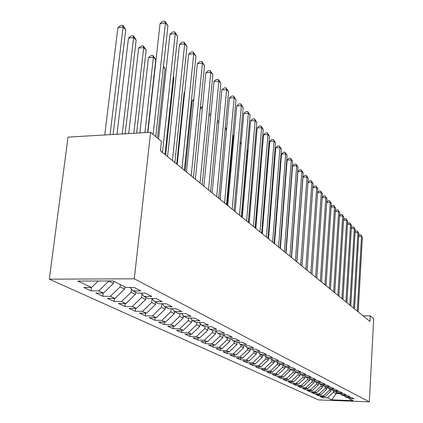 <?xml version="1.0" encoding="UTF-8"?>
<svg xmlns="http://www.w3.org/2000/svg" width="423" height="423" viewBox="0 0 423 423"><rect width="100%" height="100%" fill="white"/><g stroke="black" fill="none" stroke-linecap="round" stroke-linejoin="round"><path stroke-width="0.63" d="M49.306 279.169L318.503 399.904L369.327 401.85L134.292 278.81L49.306 279.169L68.034 137.115L150.583 132.288L134.292 278.81M336.248 391.709L336.137 393.602L331.859 399.862L353.089 400.671L348.97 398.614L353.972 398.804L351.709 397.657L346.675 397.472L345.126 396.7L350.181 396.885L347.859 395.706L342.767 395.521L341.176 394.728L346.294 394.913L343.915 393.707L338.76 393.522L337.126 392.708L342.302 392.893L339.859 391.656L334.641 391.471L332.964 390.635L338.204 390.815L335.693 389.546L330.416 389.361L328.692 388.504L333.996 388.684L331.415 387.378L326.07 387.198L324.298 386.315L329.67 386.495L327.016 385.152L321.607 384.972L319.788 384.063L325.224 384.243L322.495 382.857L317.017 382.683L315.146 381.747L320.65 381.927L317.842 380.504L312.296 380.33L310.371 379.368L315.944 379.542L313.052 378.077L307.436 377.908L305.454 376.919L311.101 377.089L308.124 375.582L302.434 375.413L300.393 374.392L306.115 374.561L303.048 373.012L297.284 372.843L295.185 371.796L300.975 371.96L297.818 370.363L291.981 370.199L289.813 369.115L295.682 369.279L292.43 367.629L286.508 367.471L284.277 366.355L290.226 366.514L286.868 364.816L280.867 364.658L278.561 363.51L284.594 363.664L281.131 361.908L275.05 361.755L272.671 360.57L278.783 360.724L275.209 358.91L269.044 358.762L266.585 357.535L272.787 357.684L269.091 355.812L262.836 355.664L260.298 354.4L266.59 354.543L262.773 352.608L256.423 352.47L253.8 351.159L260.182 351.302L256.232 349.298L249.797 349.165L247.08 347.812L253.557 347.944L249.47 345.877L242.939 345.744L240.127 344.343L246.699 344.47L242.469 342.329L235.838 342.207L232.93 340.753L239.603 340.875L235.22 338.654L228.489 338.537L225.475 337.036L232.248 337.147L227.706 334.847L220.869 334.741L217.739 333.181L224.618 333.287L219.907 330.902L212.965 330.797L209.723 329.184L216.708 329.279L211.817 326.805L204.764 326.709L201.396 325.033L208.497 325.123L203.415 322.548L196.251 322.463L192.751 320.719L199.963 320.798L194.686 318.122L187.4 318.048L183.762 316.235L191.096 316.309L185.602 313.522L178.194 313.459L174.408 311.571L181.864 311.635L176.148 308.737L168.613 308.684L164.674 306.717L172.256 306.765L166.297 303.746L158.636 303.709L154.527 301.657L162.242 301.694L156.029 298.543L148.23 298.522L143.947 296.386L151.794 296.401L145.306 293.118L137.375 293.107L132.901 290.876L140.891 290.876L134.112 287.444L126.038 287.455L112.967 280.935L77.811 281.057L91.564 287.487L83.738 287.497L91.045 290.865L98.786 290.865L103.498 293.07L95.809 293.06L102.805 296.285L110.419 296.306L114.934 298.416L107.373 298.395L114.083 301.488L121.565 301.52L125.895 303.545L118.461 303.508L124.901 306.474L132.262 306.522L136.418 308.462L129.105 308.415L135.286 311.265L142.53 311.323L146.527 313.189L139.326 313.131L145.269 315.87L152.396 315.939L156.24 317.731L149.155 317.662L154.871 320.296L161.887 320.375L165.583 322.104L158.609 322.019L164.113 324.557L171.019 324.647L174.577 326.307L167.714 326.218L173.012 328.66L179.817 328.761L183.244 330.363L176.481 330.263L181.589 332.615L188.293 332.721L191.598 334.265L184.936 334.159L189.864 336.433L196.468 336.544L199.656 338.035L193.094 337.924L197.848 340.113L204.351 340.235L207.434 341.673L200.967 341.551L205.562 343.672L211.971 343.793L214.942 345.189L208.571 345.062L213.012 347.109L219.331 347.235L222.207 348.584L215.92 348.452L220.214 350.429L226.442 350.567L229.224 351.867L223.032 351.73L227.183 353.644L233.327 353.781L236.018 355.04L229.906 354.897L233.93 356.753L239.989 356.896L242.591 358.117L236.568 357.969L240.46 359.767L246.44 359.915L248.962 361.094L243.014 360.946L246.789 362.685L252.69 362.839L255.132 363.981L249.263 363.828L252.922 365.514L258.744 365.668L261.113 366.778L255.328 366.619L258.876 368.259L264.618 368.417L266.918 369.49L261.203 369.332L264.645 370.918L270.318 371.082L272.549 372.124L266.908 371.96L270.249 373.504L275.849 373.668L278.017 374.683L272.449 374.514L275.696 376.01L281.221 376.179L283.325 377.163L277.826 376.999L280.978 378.453L286.44 378.622L288.486 379.579L283.056 379.405L286.117 380.822L291.51 380.991L293.499 381.921L288.137 381.752L291.114 383.127L296.444 383.301L298.379 384.206L293.076 384.031L295.978 385.369L301.239 385.543L303.122 386.421L297.882 386.247L300.705 387.547L305.908 387.727L307.738 388.584L302.561 388.404L305.311 389.673L310.45 389.847L312.232 390.683L307.119 390.503L309.795 391.74L314.876 391.92L316.61 392.729L311.555 392.549L314.162 393.75L319.185 393.935L320.877 394.728L315.875 394.543L318.419 395.717L323.384 395.896L325.033 396.668L320.089 396.483L322.564 397.625L322.633 396.578M331.859 399.862L327.476 397.81L322.564 397.625M150.583 132.288L161.449 141.367L160.428 150.784L369.982 321.464L370.278 315.865L363.029 315.801M331.087 389.387L330.982 391.053L329.364 390.255L329.448 388.88M325.033 396.668L330.982 391.053M323.384 395.896L329.364 390.255M348.97 398.614L348.007 397.52M327.016 387.23L326.9 389.038L325.239 388.219L325.324 386.823M320.877 394.728L326.9 389.038M319.185 393.935L325.239 388.219M345.126 396.7L344.137 395.574M322.839 385.009L322.712 386.966L321.004 386.125L321.094 384.719M316.61 392.729L322.712 386.966M314.876 391.92L321.004 386.125M341.176 394.728L340.166 393.575M318.551 382.73L318.413 384.845L316.663 383.978L316.753 382.551M312.232 390.683L318.413 384.845M310.45 389.847L316.663 383.978M337.126 392.708L336.089 391.524M314.136 380.584L313.998 382.662L312.2 381.773L312.296 380.33M307.738 388.584L313.998 382.662M305.908 387.727L312.2 381.773M332.964 390.635L331.902 389.414M309.594 378.474L309.462 380.42L307.616 379.505L307.722 377.913M303.122 386.421L309.462 380.42M301.239 385.543L307.616 379.505M328.692 388.504L327.598 387.246M304.925 376.306L304.803 378.12L302.905 377.179L303.021 375.428M298.379 384.206L304.803 378.12M296.444 383.301L302.905 377.179M324.298 386.315L323.177 385.025M300.129 374.085L300.013 375.751L298.062 374.783L298.194 372.869M293.499 381.921L300.013 375.751M291.51 380.991L298.062 374.783M319.788 384.063L318.63 382.736M295.196 371.801L295.085 373.319L293.076 372.325L293.224 370.231M288.486 379.579L295.085 373.319M286.44 378.622L293.076 372.325M315.146 381.747L313.956 380.383M290.13 369.274L290.019 370.812L287.952 369.792L288.116 367.513M283.325 377.163L290.019 370.812M281.221 376.179L287.952 369.792M310.371 379.368L309.15 377.956M284.917 366.678L284.806 368.237L282.675 367.185L282.855 364.711L284.277 366.355M278.017 374.683L284.806 368.237M275.849 373.668L282.675 367.185M305.454 376.919L304.2 375.465M279.55 364.002L279.434 365.583L277.239 364.499L277.414 362.167M272.549 372.124L279.434 365.583M270.318 371.082L277.239 364.499M300.393 374.392L299.103 372.896M274.025 361.242L273.903 362.849L271.645 361.728L271.809 359.561M266.918 369.49L273.903 362.849M264.618 368.417L271.645 361.728M295.185 371.796L293.853 370.252M268.325 358.403L268.203 360.031L265.871 358.878L266.03 356.88M261.113 366.778L268.203 360.031M258.744 365.668L265.871 358.878M289.813 369.115L288.444 367.524M262.456 355.473L262.323 357.128L259.923 355.939L260.066 354.125M255.132 363.981L262.323 357.128M252.69 362.839L259.923 355.939M256.396 352.454L256.264 354.13L253.784 352.904L253.922 351.222M248.962 361.094L256.264 354.13M246.44 359.915L253.784 352.904M278.561 363.51L277.107 361.808M250.157 349.171L250.009 351.037L247.45 349.773L247.587 348.06M242.591 358.117L250.009 351.037M239.989 356.896L247.45 349.773M272.671 360.57L271.169 358.81M243.722 345.76L243.548 347.849L240.904 346.543L241.052 344.803M236.018 355.04L243.548 347.849M233.327 353.781L240.904 346.543M266.585 357.535L265.036 355.717M237.07 342.228L236.875 344.549L234.141 343.201L234.294 341.435M229.224 351.867L236.875 344.549M226.442 350.567L234.141 343.201M260.298 354.4L258.702 352.518M230.202 338.569L229.975 341.139L227.151 339.743L227.31 337.951M222.207 348.584L229.975 341.139M219.331 347.235L227.151 339.743M253.8 351.159L252.15 349.213M223.095 334.773L222.842 337.617L219.923 336.169L220.087 334.35M214.942 345.189L222.842 337.617M211.971 343.793L219.923 336.169M247.08 347.812L245.377 345.792M215.746 330.839L215.46 333.969L212.436 332.473L212.605 330.622M207.434 341.673L215.46 333.969M204.351 340.235L212.436 332.473M240.127 344.343L238.366 342.249M208.095 327.228L207.82 330.189L204.69 328.645L204.869 326.709M199.656 338.035L207.82 330.189M196.468 336.544L204.69 328.645M232.93 340.753L231.106 338.585M200.164 323.542L199.905 326.281L196.658 324.674L196.864 322.469M191.598 334.265L199.905 326.281M188.293 332.721L196.658 324.674M225.475 337.036L223.587 334.783M191.936 319.735L191.693 322.22L188.325 320.56L188.568 318.064M183.244 330.363L191.693 322.22M179.817 328.761L188.325 320.56M217.739 333.181L215.788 330.839M183.397 315.796L183.18 318.017L179.685 316.288L179.965 313.475M174.577 326.307L183.18 318.017M171.019 324.647L179.685 316.288M209.723 329.184L207.698 326.746M174.546 311.64L174.339 313.644L170.712 311.851L171.029 308.7M165.583 322.104L174.339 313.644M161.887 320.375L170.712 311.851M201.396 325.033L199.296 322.5M165.372 307.066L165.16 309.107L161.385 307.246L161.75 303.725M156.24 317.731L165.16 309.107M152.396 315.939L161.385 307.246M192.751 320.719L190.572 318.085M155.833 302.313L155.616 304.391L151.688 302.45L152.09 298.67M146.527 313.189L155.616 304.391M142.53 311.323L151.688 302.45M183.762 316.235L181.499 313.491M145.914 297.364L145.681 299.484L141.599 297.464L141.98 293.959M136.418 308.462L145.681 299.484M132.262 306.522L141.599 297.464M174.408 311.571L172.055 308.705M135.582 292.214L135.344 294.376L131.088 292.272L131.442 289.068M125.895 303.545L135.344 294.376M121.565 301.52L131.088 292.272M164.674 306.717L162.226 303.725M124.817 286.847L124.568 289.046L120.127 286.857L120.386 284.637M114.934 298.416L124.568 289.046M110.419 296.306L120.127 286.857M154.527 301.657L151.984 298.532M113.591 281.247L113.327 283.495L108.727 280.951M103.498 293.07L113.327 283.495M98.786 290.865L108.695 281.205M143.947 296.386L141.293 293.113M91.564 287.487L98.226 280.988M132.901 290.876L130.136 287.45M369.327 401.85L373.694 318.715L370.278 315.865M333.467 390.884L333.382 392.243L336.137 393.602L340.319 393.75M327.476 397.81L333.382 392.243M91.045 290.865L91.453 287.487M102.805 296.285L103.186 293.07M114.083 301.488L114.437 298.416M124.901 306.474L125.229 303.54M135.286 311.265L135.598 308.457M145.269 315.87L145.56 313.184M154.871 320.296L155.141 317.721M164.113 324.557L164.367 322.088M173.012 328.66L173.25 326.292M181.589 332.615L181.816 330.342M189.864 336.433L190.075 334.244M197.848 340.113L198.049 338.009M205.562 343.672L205.747 341.641M213.012 347.109L213.187 345.152M220.214 350.429L220.383 348.541M227.183 353.644L227.341 351.825M233.93 356.753L234.078 354.997M240.46 359.767L240.602 358.07M246.789 362.685L246.926 361.041M252.922 365.514L253.054 363.928M258.876 368.259L258.998 366.72M264.645 370.918L264.761 369.432M270.249 373.504L270.36 372.06M275.696 376.01L275.796 374.614M280.978 378.453L281.078 377.094M286.117 380.822L286.212 379.505M291.114 383.127L291.209 381.847M295.978 385.369L296.063 384.126M300.705 387.547L300.79 386.342M305.311 389.673L305.39 388.499M309.795 391.74L309.869 390.598M314.162 393.75L314.236 392.644M318.419 395.717L318.487 394.638M153.126 134.414L165.441 22.985L167.931 25.692L155.759 136.613M147.886 132.447L160.074 23.514L165.441 22.985L164.891 21.15L167.931 25.692M160.074 23.514L162.749 21.362L164.891 21.15M113.137 134.477L125.758 29.795L123.088 27.151L117.885 27.659L104.724 134.969M117.885 27.659L120.592 25.539L122.665 25.332L123.088 27.151L110.043 134.657M122.665 25.332L123.733 26.395L125.758 29.795M162.469 152.439L175.254 33.66L177.644 36.262L164.996 154.501M158.556 138.95L169.977 34.157L175.254 33.66L174.688 31.836L177.644 36.262M169.977 34.157L172.584 32.037L174.688 31.836M172.436 160.56L184.677 43.913L186.971 46.414L174.863 162.538M167.561 156.589L179.484 44.383L184.677 43.913L184.095 42.094L186.971 46.414M179.484 44.383L182.022 42.284L184.095 42.094M125.155 133.774L136.164 40.122L133.599 37.578L128.481 38.065L116.975 134.255M128.481 38.065L131.114 35.966L133.16 35.77L133.599 37.578L122.199 133.948M133.16 35.77L134.186 36.79L136.164 40.122M136.634 133.102L146.162 50.046L143.698 47.603L138.665 48.058L128.687 133.568M138.665 48.058L141.229 45.985L143.238 45.8L143.698 47.603L133.816 133.271M143.238 45.8L146.162 50.046M182.001 168.354L193.729 53.763L195.939 56.169L184.333 170.252M177.195 164.441L188.626 54.202L193.729 53.763L193.137 51.955L195.939 56.169M188.626 54.202L191.096 52.135L193.137 51.955M191.191 175.836L202.437 63.239L204.558 65.549L193.427 177.66M186.453 171.976L197.409 63.651L202.437 63.239L201.829 61.435L204.558 65.549M197.409 63.651L199.825 61.605L201.829 61.435M147.622 132.462L155.78 59.59L153.412 57.237L148.452 57.665L139.881 132.917M148.452 57.665L150.953 55.619L152.93 55.445L153.412 57.237L144.92 132.621M152.93 55.445L155.78 59.59M157.462 138.035L165.033 68.769L163.384 67.135M163.49 66.168L165.033 68.769M200.021 183.032L210.813 72.354L212.859 74.58L202.178 184.788M195.352 179.225L205.869 72.745L210.813 72.354L210.194 70.562L212.859 74.58M205.869 72.745L208.222 70.72L210.194 70.562M165.673 155.056L173.943 77.615L173.293 76.965M173.335 76.584L173.943 77.615M208.518 189.948L218.881 81.131L220.854 83.278L210.591 191.64M203.912 186.199L214.012 81.502L218.881 81.131L218.257 79.355L220.854 83.278M214.012 81.502L216.312 79.503L218.257 79.355M216.698 196.616L226.654 89.591L228.557 91.659L218.696 198.239M212.156 192.914L221.864 89.94L226.654 89.591L226.025 87.825L228.557 91.659M221.864 89.94L224.111 87.963L226.025 87.825M224.581 203.035L234.152 97.75L235.986 99.749L226.506 204.6M220.103 199.386L229.435 98.078L234.152 97.75L233.512 95.995L235.986 99.749M229.435 98.078L231.63 96.127L233.512 95.995M232.179 209.221L241.39 105.628L243.162 107.553L234.035 210.733M227.759 205.62L236.743 105.935L241.39 105.628L240.74 103.878L243.162 107.553M236.743 105.935L238.884 104.005L240.74 103.878M239.508 215.191L248.375 113.227L250.083 115.088L241.3 216.65M235.146 211.637L243.796 113.517L248.375 113.227L247.725 111.498L250.083 115.088M243.796 113.517L245.895 111.614L247.725 111.498M246.583 220.954L255.127 120.576L256.777 122.369L248.312 222.366M242.279 217.448L250.612 120.846L255.127 120.576L254.466 118.852L256.777 122.369M250.612 120.846L252.668 118.963L254.466 118.852M253.414 226.522L261.652 127.672L263.249 129.412L255.09 227.881M249.168 223.064L257.2 127.931L261.652 127.672L260.991 125.964L263.249 129.412M257.2 127.931L259.214 126.07L260.991 125.964M260.018 231.899L267.965 134.54L269.509 136.227L261.636 233.216M255.83 228.483L263.577 134.784L267.965 134.54L267.299 132.848L269.509 136.227M263.577 134.784L265.549 132.944L267.299 132.848M266.405 237.102L274.072 141.192L275.569 142.821L267.971 238.376M262.271 233.734L269.747 141.419L274.072 141.192L273.406 139.505L275.569 142.821M269.747 141.419L271.677 139.595L273.406 139.505M272.586 242.136L279.989 147.627L281.438 149.203L274.099 243.368M268.499 238.81L275.722 147.844L279.989 147.627L279.317 145.956L281.438 149.203M275.722 147.844L277.615 146.041L279.317 145.956M278.572 247.011L285.721 153.861L287.122 155.389L280.037 248.201M274.532 243.722L281.512 154.067L285.721 153.861L285.044 152.201L287.122 155.389M281.512 154.067L283.368 152.285L285.044 152.201M284.362 251.727L291.273 159.905L292.637 161.39L285.784 252.885M280.38 248.481L287.122 160.095L291.273 159.905L290.601 158.26L292.637 161.39M287.122 160.095L288.941 158.339L290.601 158.26M289.977 256.301L296.66 165.768L297.982 167.207L291.357 257.422M286.043 253.097L292.563 165.948L296.66 165.768L295.984 164.135L297.982 167.207M292.563 165.948L294.35 164.209L295.984 164.135M295.423 260.737L301.885 171.452L303.169 172.848L296.761 261.821M291.537 257.57L297.84 171.622L301.885 171.452L301.208 169.835L303.169 172.848M297.84 171.622L299.595 169.903L301.208 169.835M300.705 265.036L306.961 176.973L308.203 178.332L302.001 266.093M296.861 261.906L302.968 177.131L306.961 176.973L306.284 175.365L308.203 178.332M302.968 177.131L304.687 175.429L306.284 175.365M305.829 269.213L311.883 182.334L313.094 183.651L307.087 270.234M302.033 266.12L307.944 182.482L311.883 182.334L311.206 180.737L313.094 183.651M307.944 182.482L309.636 180.801L311.206 180.737M310.805 273.263L316.668 187.542L317.842 188.822L312.026 274.257M312.814 187.643L314.437 186.014L315.992 185.956L316.668 187.542L312.814 187.68M315.992 185.956L317.842 188.822M315.637 277.202L321.321 192.602L322.463 193.845L316.822 278.165M317.583 192.624L319.111 191.085L320.645 191.032L321.321 192.602L317.578 192.729M320.645 191.032L322.463 193.845M320.333 281.025L325.842 197.525L326.953 198.731L321.485 281.967M322.22 197.467L323.653 196.013L325.165 195.965L325.842 197.525L322.21 197.641M325.165 195.965L326.953 198.731M324.896 284.742L330.241 202.31L331.32 203.484L326.017 285.657M326.725 202.183L328.068 200.809L329.565 200.761L330.241 202.31L326.709 202.416M329.565 200.761L331.32 203.484M329.337 288.359L334.519 206.963L335.571 208.111L330.426 289.247M331.109 206.768L332.367 205.472L333.847 205.43L334.519 206.963L331.087 207.064M333.847 205.43L335.571 208.111M333.657 291.875L338.686 211.5L339.711 212.61L334.715 292.742M335.37 211.236L336.549 210.014L338.014 209.977L338.686 211.5L335.349 211.59M338.014 209.977L339.711 212.61M184.64 92.626L184.111 92.663L176.703 164.034M184.111 92.663L184.687 92.166M193.681 100.547L192.243 100.648L185.11 170.887M192.243 100.648L193.808 99.289M200.333 108.145L202.543 106.432M202.368 108.203L200.312 108.341M208.973 114.649L209.803 113.914L210.892 113.845M210.723 115.606L208.872 115.728M217.269 121.126L218.924 121.105M218.77 122.77L217.105 122.871M226.511 129.776L220.029 199.323M225.189 128.058L225.871 128.016L226.606 128.782M225.871 128.016L226.442 129.708L225.031 129.792M233.93 137.137L233.247 136.46L227.051 205.049M232.809 134.916L233.982 136.539M232.787 135.127L233.247 136.46L232.666 136.492M241.089 144.238L240.01 143.17M240.084 142.297L241.105 144.021M242.046 217.258L247.778 150.879L247.053 150.16M247.09 149.716L247.778 150.879M248.375 222.413L253.853 156.907M254.334 161.597L249.147 223.043M260.885 167.328L260.208 167.36L255.185 227.96M260.208 167.36L260.943 166.657M267.199 172.896L266.532 172.928M266.58 172.298L267.299 171.606M272.851 177.01L273.432 176.687M273.306 178.305L272.745 178.332M278.884 181.975L279.339 181.959M279.217 183.566L278.757 183.582M284.7 187.093L285.065 187.082M284.943 188.679L284.579 188.69M290.49 193.649L290.22 193.66M290.553 192.83L290.326 192.254M295.862 198.593L291.426 257.48M295.746 197.626L295.915 197.906M337.855 295.302L342.741 215.91L343.74 216.999L338.892 296.142M339.521 215.587L340.626 214.44L342.07 214.403L342.741 215.91L339.5 215.994M342.07 214.403L343.74 216.999M341.948 298.633L346.691 220.209L347.664 221.266L342.958 299.452M343.566 219.828L344.597 218.744L346.025 218.712L346.691 220.209L343.534 220.288M346.025 218.712L347.664 221.266M345.935 301.879L350.54 224.401L351.487 225.427L346.913 302.678M347.5 223.957L348.462 222.942L349.874 222.91L350.54 224.401L347.468 224.47M349.874 222.91L351.487 225.427M349.816 305.041L354.294 228.483L355.214 229.488L350.773 305.818M351.339 227.986L352.232 227.035L353.628 227.008L354.294 228.483L351.302 228.547M353.628 227.008L355.214 229.488M353.602 308.124L357.953 232.465L358.852 233.443L354.532 308.88M355.077 231.915L355.907 231.027L357.287 231L357.953 232.465L355.04 232.523M357.287 231L358.852 233.443M357.287 311.127L361.522 236.346L362.4 237.303L358.196 311.867M358.72 235.748L359.497 234.918L360.861 234.892L361.522 236.346L358.683 236.399M360.861 234.892L362.4 237.303"/></g></svg>
